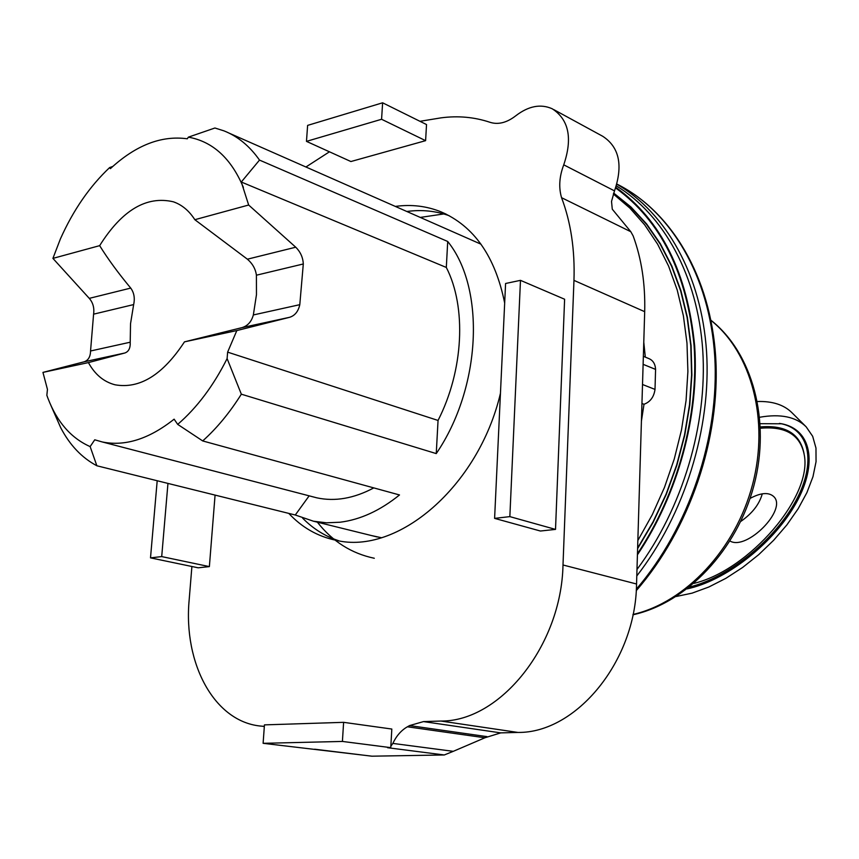 <?xml version="1.0" encoding="UTF-8"?>
<svg xmlns="http://www.w3.org/2000/svg" width="859" height="859" viewBox="0 0 859 859"><rect width="100%" height="100%" fill="white"/><g stroke="black" fill="none" stroke-linecap="round" stroke-linejoin="round"><path stroke-width="1.29" d="M676.237 596.49L692.107 593.139L708.793 587.019L725.812 578.365L742.616 567.466L758.712 554.656L773.615 540.311L786.898 524.881L798.108 508.818L806.912 492.594L812.968 476.713L816.05 461.702L815.975 448.065L812.668 436.297L806.171 426.837L792.052 412.814C784.052 404.825 772.52 401.056 757.445 401.518M806.171 426.837C795.982 416.798 780.498 413.598 759.721 417.249M779.446 423.39L780.702 423.616C811.852 429.865 816.2 466.007 793.984 504.136C771.962 542.33 727.262 577.849 689.455 587.041M760.236 423.691L781.797 423.788C813.548 430.166 817.5 467.403 794.253 506.262C771.221 545.175 725.136 580.813 687.071 588.898M760.398 426.923C785.298 424.883 799.804 433.57 803.917 452.961L804.164 454.508M760.451 428.244C785.416 426.053 799.954 434.654 804.088 454.024C813.419 496.062 749.134 570.269 693.868 583.401M740.748 521.456C752.205 513.489 759.388 504.276 762.277 493.818M730.021 541.03C746.707 551.016 787.778 509.366 773.712 496.556C768.698 492.046 760.816 492.669 750.068 498.413M133.65 304.58C135.046 298.18 134.068 292.683 130.729 288.087C118.327 273.194 107.966 259.042 99.655 245.653C121.967 210.111 146.556 195.498 173.432 201.822C181.99 204.818 189.13 210.777 194.843 219.7L247.392 259.193C252.546 263.616 255.553 268.953 256.411 275.202L256.465 294.669L253.351 314.952C251.515 321.642 247.746 325.862 242.045 327.612L184.47 341.861C162.834 374.868 139.684 389.181 115.02 384.789C103.778 381.858 94.909 374.46 88.413 362.595L124.77 353.017C128.667 351.696 130.482 348.099 130.214 342.215L130.536 323.671L133.65 304.58L93.588 314.169L90.549 350.987C90.442 356.829 88.252 360.447 83.989 361.843L42.95 372.398L47.449 389.374L46.848 395.29L47.964 398.351C57.07 422.08 71.136 438.165 90.141 446.605L94.737 439.808L102.264 441.956C125.135 446.605 149.079 439.013 174.119 419.171L177.695 424.378L202.703 440.935C216.876 428.212 229.761 412.631 241.336 394.184L227.109 358.579L227.624 352.136L236.826 330.565L289.59 317.304C294.895 315.661 298.298 311.441 299.791 304.677L303.302 263.971C302.969 257.464 300.446 251.88 295.732 247.209L248.659 205.022L241.293 182.011L259.504 160.085C249.625 146.051 237.771 136.313 223.931 130.847L214.922 128.002L188.368 137.15L187.294 138.793C161.471 135.228 135.84 145.171 110.403 168.632L109.619 167.58L112.819 166.421M480.997 244.192L228.923 133.048M371.41 535.544L381.364 537.713M202.703 440.935L399.499 494.956C380.075 510.633 360.254 519.716 340.057 522.229L326.538 522.798L313.514 521.23L295.281 515.003L96.863 465.771L90.141 446.605M50.584 404.696L60.731 427.75C69.804 445.134 81.852 457.804 96.863 465.771M259.504 160.085L447.711 241.476C485.636 288.27 481.362 387.559 436.254 453.595L241.336 394.184M443.781 213.955L420.674 217.359M317.379 522.186C332.476 541.449 351.46 553.475 374.309 558.264M636.991 569.463C682.54 508.356 707.601 424.625 702.737 350.171C697.626 275.718 663.814 214.89 616.343 185.855M637.421 554.817C678.019 494.451 699.462 415.745 694.652 345.672C687.522 273.001 661.258 220.226 615.849 187.326M637.614 548.6L653.087 522.401L666.24 494.483L676.849 465.299L684.73 435.33L689.766 405.061L691.882 374.996L691.076 345.619L687.404 317.401L680.951 290.772L671.867 266.107L660.367 243.752L646.655 223.995L631.011 207.04L613.691 193.082M637.453 553.776C677.719 493.571 698.925 415.251 694.072 345.543C686.921 273.269 660.775 220.742 615.635 187.96M637.625 548.063L653.033 521.907L666.122 494.043L676.677 464.923L684.505 435.019L689.509 404.825L691.602 374.846L690.786 345.554L687.103 317.422L680.65 290.857L671.598 266.269L660.12 243.967L646.451 224.253L630.85 207.341L613.573 193.404M637.85 540.515L652.282 514.702L664.49 487.375L674.283 458.942L681.509 429.865L686.062 400.573L687.898 371.517L686.985 343.138L683.399 315.854L677.225 290.063L668.592 266.097L657.672 244.278L644.679 224.854L629.83 208.05L613.369 194.005M636.798 575.949C684.623 514.455 711.392 428.33 706.56 351.739C701.492 275.127 666.144 212.86 616.848 184.213M643.348 356.313L648.942 358.622C653.055 360.372 655.267 363.969 655.578 369.402L655.009 389.406C653.946 396.987 650.274 401.937 644.003 404.278L641.941 403.494M641.426 421.039L644.003 404.278M645.313 357.119L643.778 342.215M655.009 389.406L642.511 384.499M655.578 369.402L643.112 364.323M194.843 219.7L248.659 205.022M447.711 241.476L446.315 267.45C466.662 307.028 463.677 370.261 438.047 420.448L436.254 453.595M241.293 182.011L446.315 267.45M227.624 352.136L438.047 420.448M177.695 424.378C197.001 407.714 213.472 385.777 227.109 358.579M309.154 495.836L295.281 515.003M373.794 487.901C354.026 498.435 335.042 501.753 316.821 497.833L311.838 496.545M109.619 167.58C89.658 186.414 73.251 210.176 60.42 238.877L52.914 258.387L89.272 298.363C93.019 302.69 94.458 307.962 93.588 314.169M243.376 187.38C231.082 158.292 212.742 141.552 188.368 137.15M52.914 258.387L99.655 245.653M236.826 330.565L184.47 341.861M88.413 362.595L42.95 372.398M343.611 722.333L264.443 724.878L263.112 743.314L342.408 741.435L343.611 722.333L391.822 729.044L390.834 746.278L392.831 743.411C396.439 735.819 401.303 730.279 407.424 726.789L484.916 737.774L500.722 732.877L517.934 732.437C576.228 733.242 635.767 661.033 636.551 584.002L644.69 311.677C645.399 284.007 641.555 258.763 633.158 235.946L630.828 231.737L612.274 209.188L611.522 201.414L614.507 190.881C623.204 165.261 619.275 147.061 602.717 136.28L553.733 109.587M419.976 121.312L441.096 117.844C458.062 115.6 474.361 117.082 490.017 122.3C498.199 124.899 506.789 122.73 515.787 115.782C528.521 105.979 540.676 103.649 552.23 108.771C568.883 119.659 572.728 138.353 563.74 164.831L614.507 190.881M563.751 164.831C559.306 176.524 558.575 187.477 561.561 197.688L630.828 231.737M314.641 749.209L371.807 756.188L444.264 754.975L453.273 751.335L392.831 743.411M484.916 737.774L453.273 751.335M407.424 726.789L409.56 725.587L487.021 736.635M500.722 732.877L423.498 721.592L409.56 725.587M381.579 119.272L425.602 140.661L350.901 161.535L306.47 141.37L381.579 119.272L382.62 102.801L426.526 124.555L425.602 140.661M157.197 480.739L150.508 557.867L198.193 567.81L209.371 566.607L215.072 495.095M395.688 206.375C411.45 204.249 426.493 206.042 440.807 211.754C473.943 225.971 495.235 256.401 504.673 303.044M500.453 393.282C478.527 486.763 397.223 555.419 335.933 540.268C317.669 536.446 301.949 527.48 288.785 513.392M302.604 518.117C313.084 528.779 325.196 536.338 338.918 540.816M449.15 215.695C435.76 210.927 421.769 209.51 407.209 211.432M423.498 721.592L440.946 721.045C500.045 721.646 561.432 645.635 562.999 564.986L636.551 584.002M561.55 197.688C570.859 222.266 574.993 249.829 573.962 280.378L562.999 564.986M329.448 151.807L306.019 166.936M191.901 566.5L189.184 599.679C183.107 663.567 214.546 722.591 261.834 726.177L264.336 726.36M509.849 516.624L520.479 280.345L564.61 299.233L555.515 529.402L540.418 531.023L494.601 518.374L509.849 516.624L555.515 529.402M150.508 557.867L161.707 556.589L209.371 566.607M382.62 102.801L307.619 125.393L306.47 141.37M390.834 746.278L390.759 747.641L387.559 747.706L444.264 754.975M263.112 743.314L372.14 756.199M342.408 741.435L390.759 747.641M161.707 556.589L167.956 483.413M520.479 280.345L505.586 283.491L494.601 518.374M636.326 589.167C689.101 527.802 719.735 436.898 714.72 356.12C709.534 275.299 670.374 210.68 616.891 184.062C671.308 211.185 710.715 276.641 715.73 357.741C720.561 438.831 689.509 529.638 636.229 590.67M632.997 614.464C685.461 602.438 735.529 549.438 752.516 484.68C769.61 419.922 751.378 352.566 710.994 320.396M247.392 259.193L295.732 247.209M253.351 314.952L299.791 304.677M256.411 275.202L303.302 263.971M89.272 298.363L130.729 288.087M90.549 350.987L130.214 342.215M242.045 327.612L289.59 317.304M83.989 361.843L124.77 353.017M573.962 280.378L644.69 311.677M517.934 732.437L440.946 721.045M780.702 423.616L781.797 423.788M804.088 454.024L803.917 452.961M176.159 202.896L173.432 201.822M377.165 536.961L313.514 521.23M710.962 320.257C752.634 353.028 771.038 420.803 753.955 485.453C736.936 550.125 686.588 603.072 632.933 614.786M102.264 441.956L316.821 497.833M446.186 214.17L440.807 211.754M261.834 726.177L264.325 726.499"/></g></svg>
